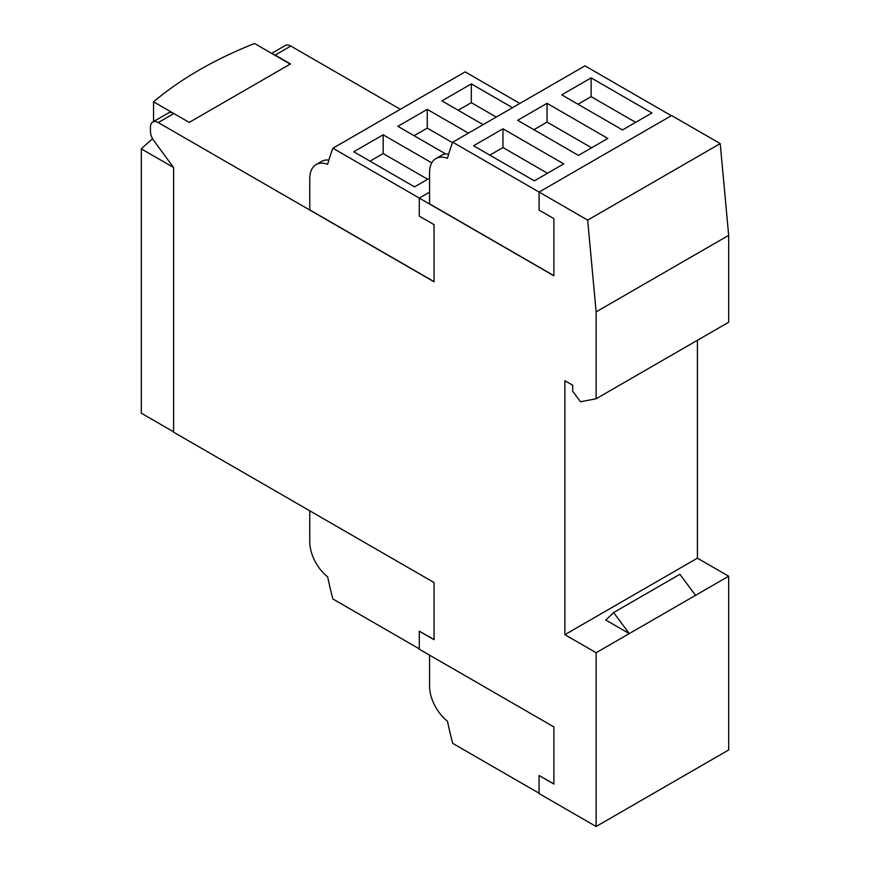 <?xml version="1.0" encoding="UTF-8"?>
<svg xmlns="http://www.w3.org/2000/svg" width="870" height="870" viewBox="0 0 870 870"><rect width="100%" height="100%" fill="white"/><g stroke="black" fill="none" stroke-linecap="round" stroke-linejoin="round"><path stroke-width="1.3" d="M635.665 122.355L591.132 96.646L591.132 77.887L651.913 112.98L622.518 129.945L561.748 94.852L591.132 77.887M577.985 104.237L591.132 96.646M591.589 147.802L547.056 122.094L547.056 103.334L607.825 138.428L578.441 155.393L517.661 120.31L547.056 103.334M533.908 129.684L547.056 122.094M547.502 173.26L502.969 147.541L502.969 128.793L563.738 163.875L534.354 180.851L473.584 145.758L502.969 128.793M489.821 155.132L502.969 147.541M496.27 117.058L471.322 102.66L471.322 83.901L512.517 107.684M458.175 110.251L471.322 102.66M452.53 142.713L427.246 128.107L427.246 109.359L468.43 133.132M414.098 135.698L427.246 128.107M427.692 179.274L383.159 153.566L383.159 134.806L431.781 162.875M370.011 161.157L383.159 153.566M553.875 275.616L429.573 203.852L429.573 172.597A30.624 17.683 60 0 1 435.913 158.579L441.427 155.393A30.624 17.683 60 0 1 448.681 154.055M435.913 158.579A30.624 17.683 60 0 1 447.484 158.307A266.013 153.577 60 0 1 452.726 142.201L587.674 220.11L596.124 311.873L596.124 398.764L580.497 401.766L572.678 391.239L572.678 385.225L564.869 380.712L564.869 634.687L596.124 652.728L596.124 826.5L539.085 793.57L539.085 775.518L553.875 784.066L553.875 726.918L419.275 649.205L419.275 631.163L434.054 639.7L434.054 582.552L173.598 432.183L173.598 167.518L153.892 140.777A11.049 6.384 60 0 1 150.445 131.316L150.445 127.085A11.049 6.384 60 0 1 152.739 122.028A11.049 6.384 60 0 1 158.264 122.572L434.054 281.804L434.054 224.656L419.275 216.119L419.275 198.077L553.875 275.79L553.875 218.642L539.085 210.105L539.085 192.063L671.629 115.536L720.219 143.593L587.674 220.11M483.122 124.649L441.938 100.876L471.322 83.901M445.821 154.023L397.851 126.324L427.246 109.359M429.573 178.187L414.544 186.865L353.764 151.772L383.159 134.806M429.573 655.154L429.573 686.245A30.624 17.683 -120 0 0 447.484 721.208A266.013 153.577 -120 0 0 452.726 743.371L539.085 793.233M669.487 784.142L624.051 810.372M434.054 281.63L309.763 209.877L309.763 178.611A30.624 17.683 60 0 1 316.104 164.593L321.617 161.418A30.624 17.683 60 0 1 328.871 160.069M316.104 164.593A30.624 17.683 60 0 1 327.675 164.321A266.013 153.577 60 0 1 332.916 148.215L419.275 198.077L429.573 192.129M309.763 510.799L309.763 541.879A30.624 17.683 -120 0 0 327.675 576.854A266.013 153.577 -120 0 0 332.916 599.006L419.275 648.868M605.814 620.071L613.633 612.545L629.26 633.599L605.814 620.071M596.124 826.5L728.668 749.973L728.668 576.212L695.532 595.341L679.905 574.287L613.633 612.545M452.726 142.201L584.977 65.848L671.336 115.71M332.916 148.215L465.167 71.862L519.858 103.443M553.875 783.892L539.085 775.518M695.532 595.341L596.124 652.728M434.054 639.526L419.275 631.163M273.049 54.179A11.049 6.384 60 0 1 275.181 55.071L290.515 63.923L189.225 122.409L173.891 113.546A11.049 6.384 -120 0 0 168.367 113.002L152.739 122.028M728.668 576.212L697.414 558.159L564.869 634.687M697.414 558.159L697.414 340.279M596.124 311.873L728.668 235.357L728.668 322.237L596.124 398.764M728.668 235.357L720.219 143.593M400.341 109.294L290.808 46.045A11.049 6.384 -120 0 0 285.284 45.501L271.647 53.374M290.221 64.097L254.551 43.5A387.291 223.601 0 0 0 153.555 101.812L173.88 113.546L158.264 122.572M153.555 121.55L153.555 101.812M173.598 167.518L141.332 148.89A387.291 223.601 180 0 1 152.576 138.732M141.332 148.89L141.332 413.217L173.598 431.846M290.808 46.045L275.181 55.071"/></g></svg>
